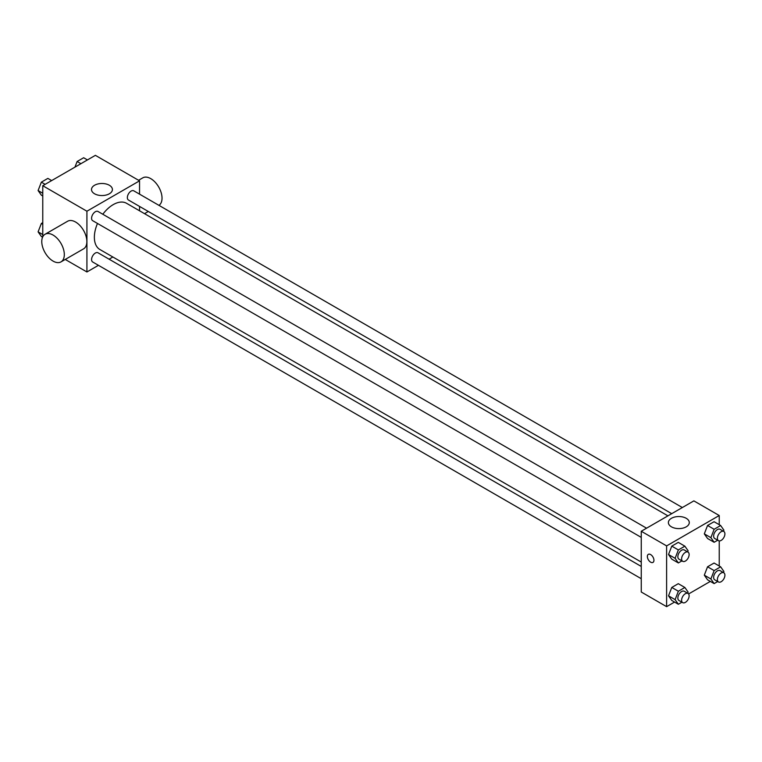 <?xml version="1.0" encoding="UTF-8"?>
<svg xmlns="http://www.w3.org/2000/svg" width="762" height="762" viewBox="0 0 762 762"><rect width="100%" height="100%" fill="white"/><g stroke="black" fill="none" stroke-linecap="round" stroke-linejoin="round"><path stroke-width="1.14" d="M42.767 236.782L42.767 185.718L95.383 155.343L139.541 180.842L139.541 194.148M98.45 265.319L86.925 271.967L65.227 259.442M112.862 256.994L109.08 259.185M97.498 223.457A26.68 15.402 120 0 0 94.364 237.296A26.68 15.402 120 0 0 99.889 249.507L641.252 562.061M667.931 515.855L126.568 203.302A26.68 15.402 120 0 0 102.813 214.255M139.541 206.416L139.541 210.788M86.925 271.967L86.925 211.217L139.541 180.842M682.342 507.53L133.779 190.824A5.315 3.067 120 0 0 129.683 192.243A5.315 3.067 120 0 0 127.359 197.596A5.315 3.067 120 0 0 128.464 200.025L671.713 513.664M641.252 566.433L98.003 252.784A5.315 3.067 120 0 0 93.907 254.213A5.315 3.067 120 0 0 91.583 259.556A5.315 3.067 120 0 0 92.688 261.995L641.252 578.701M641.252 537.391L92.688 220.685A5.315 3.067 -60 0 1 92.688 214.541A5.315 3.067 -60 0 1 98.003 211.474L646.567 528.19M86.925 211.217L42.767 185.718M94.564 193.786A10.449 6.029 180 0 1 91.507 189.519A10.449 6.029 180 0 1 101.956 183.49A10.449 6.029 180 0 1 112.414 189.519A10.449 6.029 180 0 1 105.956 195.091A10.449 6.029 180 0 1 94.564 193.786M45.072 234.258L67.618 221.247A15.945 9.201 60 0 1 79.905 225.514A15.945 9.201 60 0 1 86.868 241.564A15.945 9.201 60 0 1 83.563 248.86L61.017 261.88A15.945 9.201 60 0 1 45.072 252.67A15.945 9.201 60 0 1 45.072 234.258A15.945 9.201 60 0 1 57.36 238.535A15.945 9.201 60 0 1 64.313 254.575A15.945 9.201 60 0 1 61.017 261.88M158.934 205.34A15.945 9.201 -120 0 0 158.62 186.871A15.945 9.201 -120 0 0 142.78 177.851L138.57 180.28M674.561 602.066L666.617 606.657L641.252 592.007L641.252 531.257L693.868 500.882L719.233 515.522L719.233 524.694M710.336 581.406L688.6 593.96M707.555 538.496L704.307 533.867L707.555 525.475L714.07 521.713L707.555 525.475L704.307 533.867L707.555 538.496L714.137 542.287L710.879 537.658L714.137 529.276L720.642 525.513L723.9 530.142L723.462 531.266M671.779 600.466L668.531 595.827L671.779 587.445L678.294 583.682L671.779 587.445L668.531 595.827L671.779 600.466L678.361 604.256L675.103 599.627L678.361 591.236L684.867 587.483L688.124 592.112L687.686 593.236M719.233 540.906L719.233 566.014M666.617 606.657L666.617 545.897L719.233 515.522M707.555 579.806L704.307 575.177L707.555 566.785L714.07 563.032L707.555 566.785L704.307 575.177L707.555 579.806L714.137 583.606L710.879 578.968L714.137 570.586L720.642 566.823L723.9 571.452L723.462 572.586M671.779 559.146L668.531 554.517L671.779 546.125L678.294 542.373L671.779 546.125L668.531 554.517L671.779 559.146L678.361 562.947L675.103 558.317L678.361 549.926L684.867 546.173L688.124 550.802L687.686 551.926M666.617 545.897L641.252 531.257M671.446 526.837A10.449 6.029 180 0 1 668.379 522.58A10.449 6.029 180 0 1 678.828 516.541A10.449 6.029 180 0 1 689.286 522.58A10.449 6.029 180 0 1 682.828 528.152A10.449 6.029 180 0 1 671.446 526.837M653.939 560.27A4.648 2.686 60 0 1 652.967 562.404A4.648 2.686 60 0 1 648.319 559.718A4.648 2.686 60 0 1 648.319 554.345A4.648 2.686 60 0 1 651.901 555.593A4.648 2.686 60 0 1 653.939 560.27M652.977 562.404A4.648 2.686 60 0 1 648.329 559.718A4.648 2.686 60 0 1 648.329 554.345M681.933 560.88L678.361 562.947M688.029 552.126L684.266 549.954A5.315 3.067 120 0 0 680.171 551.374A5.315 3.067 120 0 0 677.856 556.727A5.315 3.067 120 0 0 678.952 559.156L682.714 561.327A5.315 3.067 120 0 0 688.029 558.26A5.315 3.067 120 0 0 688.029 552.126A5.315 3.067 120 0 0 683.933 553.545A5.315 3.067 120 0 0 681.609 558.898A5.315 3.067 120 0 0 682.714 561.327M675.103 558.317L668.531 554.517M678.361 549.926L671.779 546.125M684.867 546.173L678.294 542.373M717.709 540.22L714.137 542.287M723.805 531.466L720.052 529.295A5.315 3.067 120 0 0 715.956 530.723A5.315 3.067 120 0 0 713.632 536.067A5.315 3.067 120 0 0 714.737 538.505L718.49 540.677A5.315 3.067 120 0 0 723.805 537.601A5.315 3.067 120 0 0 723.805 531.466A5.315 3.067 120 0 0 719.709 532.895A5.315 3.067 120 0 0 717.394 538.239A5.315 3.067 120 0 0 718.49 540.677M710.879 537.658L704.307 533.867M714.137 529.276L707.555 525.475M720.642 525.513L714.07 521.713M681.933 602.19L678.361 604.256M688.029 593.436L684.266 591.264A5.315 3.067 120 0 0 680.171 592.693A5.315 3.067 120 0 0 677.856 598.037A5.315 3.067 120 0 0 678.952 600.475L682.714 602.647A5.315 3.067 120 0 0 688.029 599.57A5.315 3.067 120 0 0 688.029 593.436A5.315 3.067 120 0 0 683.933 594.865A5.315 3.067 120 0 0 681.609 600.208A5.315 3.067 120 0 0 682.714 602.647M675.103 599.627L668.531 595.827M678.361 591.236L671.779 587.445M684.867 587.483L678.294 583.682M717.709 581.539L714.137 583.606M723.805 572.776L720.052 570.614A5.315 3.067 120 0 0 715.956 572.033A5.315 3.067 120 0 0 713.632 577.386A5.315 3.067 120 0 0 714.737 579.815L718.49 581.987A5.315 3.067 120 0 0 723.805 578.92A5.315 3.067 120 0 0 723.805 572.776A5.315 3.067 120 0 0 719.709 574.205A5.315 3.067 120 0 0 717.394 579.549A5.315 3.067 120 0 0 718.49 581.987M710.879 578.968L704.307 575.177M714.137 570.586L707.555 566.785M720.642 566.823L714.07 563.032M42.767 195.986L41.358 195.177L38.1 190.548L41.358 182.156L47.863 178.394L51.664 180.594M42.767 193.243L38.1 190.548M45.148 184.347L41.358 182.156M74.943 167.145L77.133 161.496L83.639 157.744L87.439 159.934M80.924 163.687L77.133 161.496M42.577 237.192L41.358 236.487L38.1 231.858L41.358 223.466L42.767 222.656M42.767 234.553L38.1 231.858M42.767 224.285L41.358 223.466M144.523 213.665L148.304 211.484"/></g></svg>
